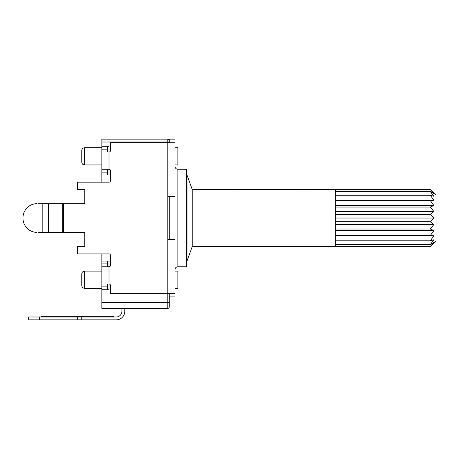 <?xml version="1.0" encoding="UTF-8"?>
<svg xmlns="http://www.w3.org/2000/svg" width="459" height="459" viewBox="0 0 459 459"><rect width="100%" height="100%" fill="white"/><g stroke="black" fill="none" stroke-linecap="round" stroke-linejoin="round"><path stroke-width="0.69" d="M169.256 140.569A1.434 1.434 0 0 0 167.822 139.134L167.822 142.003L169.256 142.003L169.256 139.134L174.994 139.134L174.994 142.72L110.447 142.72L110.447 150.609A1.434 1.434 0 0 1 109.013 152.044L109.013 146.306L101.841 146.306L101.841 139.134L167.822 139.134A1.434 1.434 0 0 1 169.256 140.569L169.256 142.72M169.256 196.509L169.256 239.541L169.256 196.509M169.256 293.33L169.256 306.956L169.256 302.653L167.822 302.653L167.822 308.391A1.434 1.434 0 0 0 169.256 306.956M174.994 147.741L177.862 147.741L177.862 164.953L174.994 164.953M174.994 271.097L177.862 271.097L177.862 288.309L174.994 288.309M107.578 286.875L101.841 286.875L101.841 308.391L167.822 308.391M101.841 289.744L109.013 289.744L109.013 284.006A1.434 1.434 0 0 1 110.447 285.441L110.447 293.33L174.994 293.33L174.994 296.916L169.256 296.916M107.578 172.125L101.841 172.125L101.841 174.994L109.013 174.994L109.013 169.256A1.434 1.434 0 0 1 110.447 170.691L110.447 180.731A1.434 1.434 0 0 1 109.013 182.166L77.456 182.166L77.456 189.338L84.766 189.338L84.766 203.681L84.766 189.338M101.841 174.994L101.841 182.166M101.841 253.884L101.841 284.006L109.013 284.006L109.013 266.794L101.841 266.794M84.766 246.713L84.766 232.369L84.766 246.713L77.456 246.713L77.456 253.884L109.013 253.884A1.434 1.434 0 0 1 110.447 255.319L110.447 265.359A1.434 1.434 0 0 1 109.013 266.794L109.013 261.056L101.841 261.056M101.841 286.875L101.841 284.006M101.841 172.125L101.841 146.306M107.578 261.056L107.578 266.794M107.578 284.006L107.578 289.744M107.578 146.306L107.578 152.044M107.578 169.256L107.578 174.994M81.759 162.084L81.759 150.609C81.943 148.854 82.901 147.896 84.628 147.741L84.628 164.953C82.901 164.798 81.943 163.84 81.759 162.084M81.759 285.441L81.759 273.966C81.943 272.21 82.901 271.252 84.628 271.097L84.628 288.309C82.901 288.154 81.943 287.196 81.759 285.441M101.841 302.653L167.822 302.653L167.822 239.541L174.994 239.541L174.994 142.72M174.994 239.541L174.994 293.33M177.862 266.794L177.862 169.256L186.469 169.256L186.469 266.794L177.862 266.794C176.136 266.949 175.177 267.907 174.994 269.662M84.766 203.681L38.258 203.681M84.766 232.369L38.258 232.369M167.822 239.541L167.822 196.509L174.994 196.509M101.841 169.256L109.013 169.256L109.013 152.044L101.841 152.044M36.863 203.681A14.344 13.913 -90 0 0 22.95 218.025A14.344 13.913 -90 0 0 36.863 232.369M124.791 308.391L124.791 311.259A8.606 8.606 0 0 1 116.184 319.866L28.688 319.866L28.688 316.997L39.394 316.997L39.394 319.866M121.922 308.391L121.922 311.259A5.737 5.737 0 0 1 116.184 316.997L81.759 316.997L81.759 319.866M81.759 316.997L77.456 316.997L77.456 319.866M77.456 316.997L39.394 316.997M433.898 192.923L430.312 189.584L436.05 195.075L436.05 240.975L430.312 246.466L433.898 242.272L430.312 244.527L433.898 239.764L430.312 240.786L433.898 235.777L430.312 235.49L433.898 230.573M433.898 193.778L430.312 189.584L335.644 189.584L335.644 191.523L430.312 191.523L433.898 193.778M335.644 200.273L433.898 200.273L430.312 195.264L433.898 196.286L430.312 191.523M433.898 200.273L430.312 200.56L433.898 205.477M335.644 205.471L433.898 205.471L430.312 207.049L433.898 211.53L430.312 214.278L433.898 218.025L430.312 221.772L433.898 224.52L430.312 229.001L433.898 230.579L335.644 230.579M335.644 191.523L335.644 195.264L430.312 195.264M335.644 195.264L335.644 200.56L430.312 200.56M335.644 200.56L335.644 207.049L430.312 207.049M335.644 211.53L433.898 211.53M335.644 207.049L335.644 214.278L430.312 214.278M335.644 214.278L335.644 218.025L433.898 218.025M335.644 218.025L335.644 221.772L430.312 221.772M335.644 224.52L433.898 224.52M335.644 221.772L335.644 229.001L430.312 229.001M335.644 229.001L335.644 235.49L430.312 235.49M335.644 235.777L433.898 235.777M335.644 235.49L335.644 240.786L430.312 240.786M335.644 240.786L335.644 244.527L430.312 244.527M335.644 244.527L335.644 246.466L430.312 246.466M335.644 246.466L192.206 246.713L192.206 189.338L335.644 189.584M192.206 189.338L186.985 174.994L186.985 261.056L192.206 246.713M101.841 142.003L167.822 142.003L167.822 196.509M107.578 263.925L101.841 263.925M107.578 149.175L101.841 149.175M63.549 203.681L63.549 232.369M62.751 203.681L62.751 232.369M48.539 203.681L48.539 232.369M42.825 203.681L42.825 232.369M111.881 316.997L111.881 316.28L43.031 316.28L43.031 316.997M101.841 147.741L84.628 147.741M101.841 164.953L84.628 164.953M101.841 271.097L84.628 271.097M101.841 288.309L84.628 288.309M177.862 169.256C176.136 169.101 175.177 168.143 174.994 166.387M114.366 316.997A4.659 4.659 0 0 0 111.881 316.28M43.031 316.28A4.659 4.659 0 0 0 40.547 316.997M186.469 261.056L186.985 261.056M186.469 174.994L186.985 174.994"/></g></svg>
